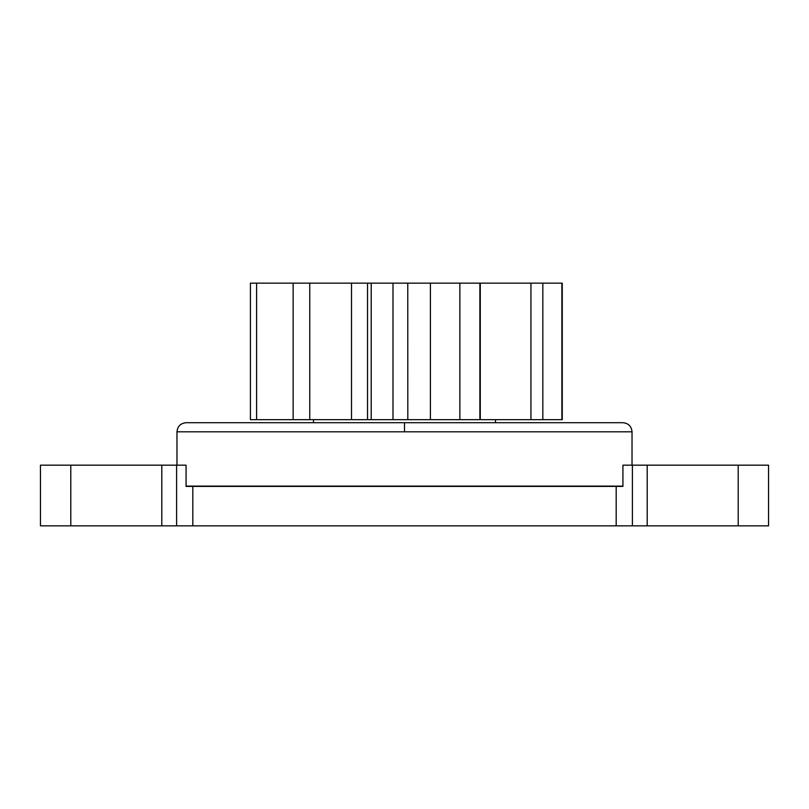 <?xml version="1.0" encoding="UTF-8"?>
<svg xmlns="http://www.w3.org/2000/svg" width="809" height="809" viewBox="0 0 809 809"><rect width="100%" height="100%" fill="white"/><g stroke="black" fill="none" stroke-linecap="round" stroke-linejoin="round"><path stroke-width="1.21" d="M367.529 283.15L367.529 419.669L250.406 419.669L250.406 283.15L561.871 283.15L561.871 419.669L542.839 419.669L542.839 283.15M367.529 419.669L407.817 419.669L407.776 283.15M407.776 419.669L542.839 419.669M530.937 419.669L530.937 283.15M480.273 419.669L480.273 283.15M479.889 419.669L479.889 283.15M459.866 419.669L459.866 283.15M430.408 419.669L430.408 283.15M392.992 419.669L392.992 283.15M371.21 419.669L371.21 283.15M351.511 419.669L351.511 283.15M309.756 419.669L309.756 283.15M293.131 419.669L293.131 283.15M256.605 419.669L256.605 283.15M647.2 525.85L647.2 465.175L768.55 465.175L768.55 525.85L616.185 525.85L616.185 486.411L622.93 486.411L622.93 465.175L632.405 465.175L632.405 525.85M70.787 465.175L70.787 525.85L40.45 525.85L40.45 465.175L161.8 465.175L161.8 525.85L616.185 525.85M70.787 525.85L161.8 525.85M161.8 465.175L186.07 465.175L186.07 486.411L616.185 486.411M176.595 465.175L176.595 525.85M647.2 465.175L632.405 465.175M192.815 525.85L192.815 486.411M186.07 486.108L622.93 486.108M404.5 422.702L622.93 422.702C628.431 423.259 631.465 426.292 632.031 431.804L176.969 431.804C177.535 426.292 180.569 423.259 186.07 422.702L404.5 422.702L404.5 431.804M738.212 465.175L738.212 525.85M495.512 422.702L495.512 419.669M313.488 422.702L313.488 419.669M562.255 283.15L562.255 419.669M176.969 465.175L176.969 431.804M632.031 431.804L632.031 465.175"/></g></svg>
